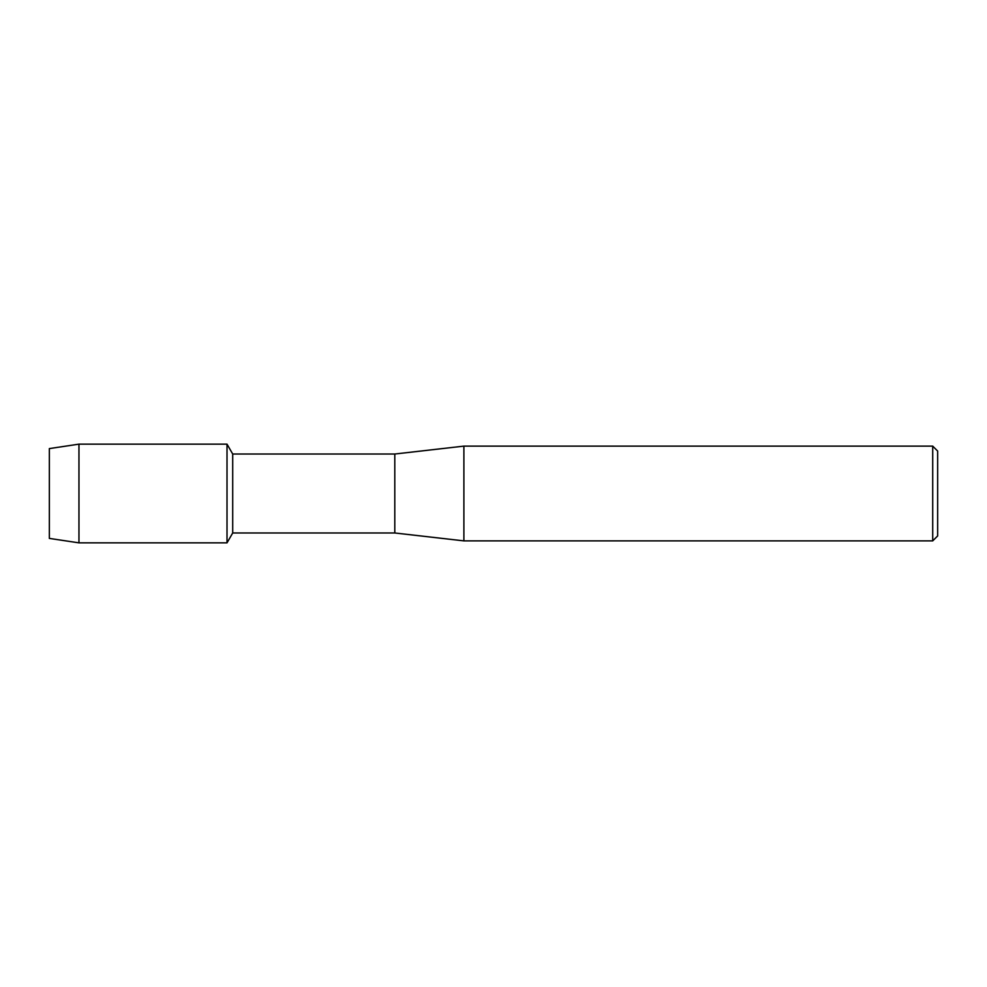 <?xml version="1.0" encoding="UTF-8"?>
<svg xmlns="http://www.w3.org/2000/svg" width="987" height="987" viewBox="0 0 987 987"><rect width="100%" height="100%" fill="white"/><g stroke="black" fill="none" stroke-linecap="round" stroke-linejoin="round"><path stroke-width="1.48" d="M49.35 538.408L49.35 448.591L78.96 444.15L227.01 444.15L232.71 454.02L394.8 454.02L463.89 446.124L932.715 446.124L937.65 451.059L937.65 535.941L932.715 540.876L463.89 540.876L394.8 532.98L232.71 532.98L227.01 542.85L227.01 444.15L227.01 542.85L78.96 542.85L49.35 538.408L49.35 448.591M232.71 532.98L232.71 454.02M394.8 532.98L394.8 454.02M463.89 540.876L463.89 446.124M932.715 540.876L932.715 446.124M78.96 542.85L78.96 444.15"/></g></svg>
